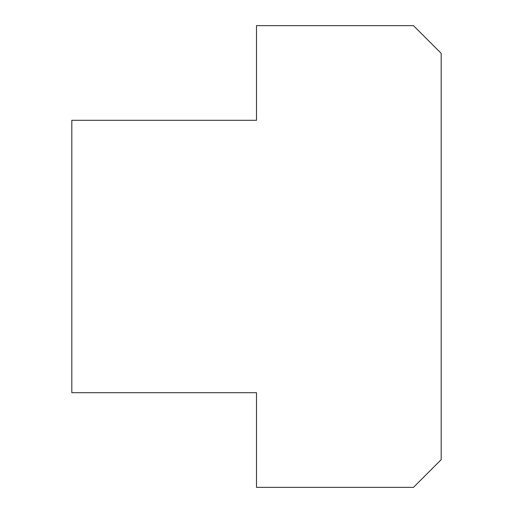 <?xml version="1.0" encoding="UTF-8"?>
<svg xmlns="http://www.w3.org/2000/svg" width="513" height="513" viewBox="0 0 513 513"><rect width="100%" height="100%" fill="white"/><g stroke="black" fill="none" stroke-linecap="round" stroke-linejoin="round"><path stroke-width="0.77" d="M441.18 459.648L441.18 53.352L413.478 25.65L256.5 25.65L256.5 120.298L71.82 120.298L71.82 392.701L256.5 392.701L256.5 487.35L413.478 487.35L441.18 459.648"/></g></svg>
